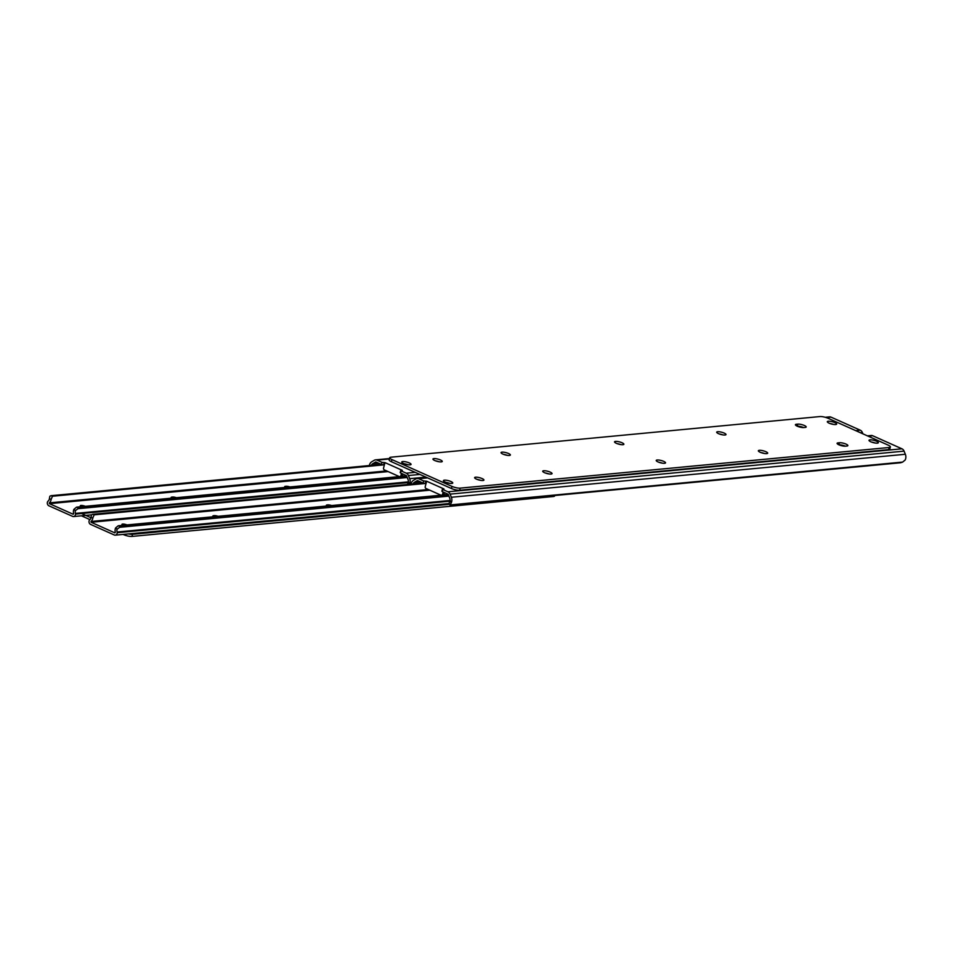 <?xml version="1.0" encoding="UTF-8"?>
<svg xmlns="http://www.w3.org/2000/svg" width="953" height="953" viewBox="0 0 953 953"><rect width="100%" height="100%" fill="white"/><g stroke="black" fill="none" stroke-linecap="round" stroke-linejoin="round"><path stroke-width="1.43" d="M425.824 481.372L425.276 483.493L423.132 483.076L423.68 480.955L426.646 481.217L443.955 488.949L442.418 489.115L442.43 491.7L448.124 494.238L449.745 498.216A3.586 2.871 84.6 0 1 450.054 500.218L451.186 502.993A5.837 4.694 -95.4 0 0 451.365 497.263L450.078 494.13A4.515 3.621 -95.4 0 0 447.958 491.796L442.99 489.58M425.276 483.493L426.086 483.338L426.646 481.217M412.649 484.005L413.114 483.731A3.586 2.871 84.6 0 1 414.293 482.397L417.438 480.538L423.132 483.076M442.43 491.7L442.168 491.093M423.68 480.955L418.712 478.74A4.515 3.621 -95.4 0 0 417.188 478.477A4.515 3.621 -95.4 0 0 415.937 478.882L413.459 480.348A5.837 4.694 -95.4 0 0 411.029 484.16M451.186 502.993L450.03 504.947A4.515 0.953 157.8 0 0 449.995 505.197A4.515 0.953 157.8 0 0 450.364 505.4L900.371 462.777A4.515 0.953 157.8 0 0 902.646 462.086L905.171 459.989A5.837 4.694 -95.4 0 0 905.35 454.271L904.075 451.138A4.515 3.621 -95.4 0 0 901.943 448.803L872.698 435.747A4.515 3.621 -95.4 0 0 871.173 435.485L867.385 435.843M449.995 505.197L449.161 503.16A4.515 0.953 -22.2 0 1 449.197 502.91L450.054 500.218M440.977 495.191L426.027 488.508A1.501 1.203 -95.4 0 1 425.241 486.578L426.086 483.338M442.085 495.084A1.501 1.203 -95.4 0 0 442.561 494.309L443.157 492.022M442.561 494.309L443.895 494.19L444.324 492.546M443.895 494.19A1.501 1.203 84.6 0 1 443.419 494.952M384.154 462.765L383.606 464.885L381.45 464.468L381.998 462.348L384.964 462.61L402.285 470.341L400.748 470.508L400.76 473.093L406.443 475.63L408.075 479.609A3.586 2.871 84.6 0 1 408.372 481.61L409.48 484.303M383.606 464.885L384.416 464.73L384.964 462.61M370.967 465.398L371.444 465.124A3.586 2.871 84.6 0 1 372.623 463.789L375.768 461.931L381.45 464.468M400.76 473.093L400.498 472.485M381.998 462.348L377.031 460.132A4.515 3.621 -95.4 0 0 375.506 459.87A4.515 3.621 -95.4 0 0 374.267 460.287L371.789 461.74A5.837 4.694 -95.4 0 0 369.347 465.552M409.552 484.303A5.837 4.694 -95.4 0 0 409.683 478.656L408.408 475.523A4.515 3.621 -95.4 0 0 406.276 473.188L401.308 470.973M862.93 433.853L862.394 432.531A4.515 3.621 -95.4 0 0 860.261 430.196L831.028 417.14A4.515 3.621 -95.4 0 0 829.491 416.878L825.203 417.283M407.467 484.493A4.515 0.953 -22.2 0 1 407.515 484.303L408.372 481.61M399.307 476.583L384.357 469.9A1.501 1.203 -95.4 0 1 383.571 467.971L384.416 464.73M400.403 476.476A1.501 1.203 -95.4 0 0 400.879 475.702L401.475 473.415M400.879 475.702L402.226 475.583L402.654 473.939M402.226 475.583A1.501 1.203 84.6 0 1 401.749 476.345M804.368 425.503A4.813 1.191 -165.4 0 1 806.178 426.992A4.813 1.191 -165.4 0 1 805.202 427.432L803.772 427.563A4.813 1.191 -165.4 0 1 798.435 426.658A4.813 1.191 -165.4 0 1 795.421 424.704A4.813 1.191 -165.4 0 1 796.386 424.264L797.816 424.133A4.813 1.191 -165.4 0 1 804.368 425.503M658.797 462.241A4.813 1.191 -165.4 0 1 662.406 463.182M658.023 461.919A4.813 1.191 -165.4 0 1 656.212 460.442A4.813 1.191 -165.4 0 1 658.952 460.073A4.813 1.191 -165.4 0 1 663.741 461.383A4.813 1.191 -165.4 0 1 665.539 462.86A4.813 1.191 -165.4 0 1 662.8 463.229A4.813 1.191 -165.4 0 1 658.023 461.919M617.127 443.633A4.813 1.191 -165.4 0 1 620.725 444.574M616.341 443.312A4.813 1.191 -165.4 0 1 614.542 441.835A4.813 1.191 -165.4 0 1 617.282 441.465A4.813 1.191 -165.4 0 1 622.059 442.776A4.813 1.191 -165.4 0 1 623.87 444.265A4.813 1.191 -165.4 0 1 621.13 444.634A4.813 1.191 -165.4 0 1 616.341 443.312M871.59 442.085A4.813 1.191 -165.4 0 1 875.188 443.026M870.804 441.775A4.813 1.191 -165.4 0 1 869.005 440.286A4.813 1.191 -165.4 0 1 871.745 439.917A4.813 1.191 -165.4 0 1 876.522 441.227A4.813 1.191 -165.4 0 1 878.332 442.716A4.813 1.191 -165.4 0 1 875.593 443.085A4.813 1.191 -165.4 0 1 870.804 441.775M829.908 423.477A4.813 1.191 -165.4 0 1 833.518 424.419M829.122 423.168A4.813 1.191 -165.4 0 1 827.323 421.679A4.813 1.191 -165.4 0 1 830.063 421.309A4.813 1.191 -165.4 0 1 834.852 422.62A4.813 1.191 -165.4 0 1 836.651 424.109A4.813 1.191 -165.4 0 1 833.911 424.478A4.813 1.191 -165.4 0 1 829.122 423.168M435.533 460.835A4.813 1.191 -165.4 0 1 439.13 461.776M434.747 460.513A4.813 1.191 -165.4 0 1 432.948 459.024A4.813 1.191 -165.4 0 1 435.688 458.655A4.813 1.191 -165.4 0 1 440.465 459.977A4.813 1.191 -165.4 0 1 442.263 461.455A4.813 1.191 -165.4 0 1 439.524 461.824A4.813 1.191 -165.4 0 1 434.747 460.513M846.05 444.11A4.813 1.191 -165.4 0 1 847.848 445.599A4.813 1.191 -165.4 0 1 846.883 446.04L845.454 446.171A4.813 1.191 -165.4 0 1 840.105 445.265A4.813 1.191 -165.4 0 1 837.103 443.312A4.813 1.191 -165.4 0 1 838.068 442.871L839.498 442.74A4.813 1.191 -165.4 0 1 846.05 444.11M719.277 433.96A4.813 1.191 -165.4 0 1 722.874 434.902M718.491 433.639A4.813 1.191 -165.4 0 1 716.692 432.162A4.813 1.191 -165.4 0 1 719.432 431.792A4.813 1.191 -165.4 0 1 724.209 433.103A4.813 1.191 -165.4 0 1 726.007 434.58A4.813 1.191 -165.4 0 1 723.267 434.949A4.813 1.191 -165.4 0 1 718.491 433.639M760.947 452.568A4.813 1.191 -165.4 0 1 764.556 453.509M760.172 452.246A4.813 1.191 -165.4 0 1 758.362 450.757A4.813 1.191 -165.4 0 1 761.102 450.388A4.813 1.191 -165.4 0 1 765.89 451.71A4.813 1.191 -165.4 0 1 767.689 453.187A4.813 1.191 -165.4 0 1 764.949 453.557A4.813 1.191 -165.4 0 1 760.172 452.246M545.307 472.986A4.813 1.191 -165.4 0 1 548.904 473.927M544.52 472.676A4.813 1.191 -165.4 0 1 542.722 471.187A4.813 1.191 -165.4 0 1 545.461 470.818A4.813 1.191 -165.4 0 1 550.238 472.128A4.813 1.191 -165.4 0 1 552.049 473.617A4.813 1.191 -165.4 0 1 549.309 473.986A4.813 1.191 -165.4 0 1 544.52 472.676M503.625 454.378A4.813 1.191 -165.4 0 1 507.234 455.32M502.85 454.069A4.813 1.191 -165.4 0 1 501.04 452.58A4.813 1.191 -165.4 0 1 503.78 452.21A4.813 1.191 -165.4 0 1 508.568 453.521A4.813 1.191 -165.4 0 1 510.367 455.01A4.813 1.191 -165.4 0 1 507.627 455.379A4.813 1.191 -165.4 0 1 502.85 454.069M404.334 463.789A4.813 1.191 -165.4 0 1 407.944 464.73M403.56 463.468A4.813 1.191 -165.4 0 1 401.749 461.979A4.813 1.191 -165.4 0 1 404.501 461.609A4.813 1.191 -165.4 0 1 409.278 462.932A4.813 1.191 -165.4 0 1 411.077 464.409A4.813 1.191 -165.4 0 1 408.337 464.778A4.813 1.191 -165.4 0 1 403.56 463.468M446.016 482.397A4.813 1.191 -165.4 0 1 449.625 483.338M445.23 482.075A4.813 1.191 -165.4 0 1 443.431 480.586A4.813 1.191 -165.4 0 1 446.171 480.217A4.813 1.191 -165.4 0 1 450.96 481.539A4.813 1.191 -165.4 0 1 452.758 483.016A4.813 1.191 -165.4 0 1 450.019 483.385A4.813 1.191 -165.4 0 1 445.23 482.075M477.203 479.442A4.813 1.191 -165.4 0 1 480.812 480.383M476.429 479.121A4.813 1.191 -165.4 0 1 474.618 477.632A4.813 1.191 -165.4 0 1 477.358 477.262A4.813 1.191 -165.4 0 1 482.147 478.585A4.813 1.191 -165.4 0 1 483.945 480.062A4.813 1.191 -165.4 0 1 481.205 480.431A4.813 1.191 -165.4 0 1 476.429 479.121M888.613 449.613L889.161 447.493A6.028 1.489 14.6 0 0 890.364 446.957L889.816 449.077A6.028 1.489 -165.4 0 1 888.613 449.613L459.644 490.247A6.028 1.489 -165.4 0 1 451.448 488.52L451.996 486.399L391.969 459.596L391.409 461.717A6.028 1.489 -165.4 0 1 389.158 459.858L389.717 457.738A6.028 1.489 14.6 0 0 391.969 459.596M451.448 488.52L391.409 461.717M889.161 447.493L460.192 488.127L459.644 490.247M389.717 457.738A6.028 1.489 14.6 0 1 390.921 457.202L819.89 416.568A6.028 1.489 14.6 0 1 828.086 418.296L888.113 445.099A6.028 1.489 14.6 0 1 890.364 446.957M451.996 486.399A6.028 1.489 14.6 0 0 460.192 488.127M797.351 426.241A4.813 1.191 -165.4 0 1 803.689 427.575M839.021 444.848A4.813 1.191 -165.4 0 1 845.371 446.171M91.047 517.527A3.586 2.871 84.6 0 1 89.725 519.766A1.501 1.203 -95.4 0 0 89.332 520.243A2.764 2.216 -95.4 0 0 90.547 524.376L114.336 535.002A2.764 2.216 -95.4 0 0 117.231 532.703A1.501 1.203 -95.4 0 0 117.136 532.012A3.586 2.871 84.6 0 1 117.136 529.177L115.551 527.998A5.837 4.694 -95.4 0 0 115.325 532.322L114.86 532.87L91.119 522.268L91.011 521.47A5.837 4.694 -95.4 0 0 92.858 517.872L91.047 517.527L91.512 514.846L92.667 514.31L94.252 514.608L92.858 517.872M423.013 483.028L92.667 514.31M424.025 483.374L94.252 514.608M426.074 483.409L425.36 483.481M424.978 483.516L93.859 514.87M122.997 525.306A3.383 0.834 -165.4 0 1 121.948 524.364A3.383 0.834 -165.4 0 1 126.999 524.924M326.998 505.983A3.383 0.834 -165.4 0 1 326.355 505.257A3.383 0.834 -165.4 0 1 327.034 504.947L327.749 504.876A3.383 0.834 -165.4 0 1 331.584 505.543M443.86 494.321A3.383 0.834 -165.4 0 1 445.444 494.762M213.496 516.729A3.383 0.834 -165.4 0 1 212.853 516.002A3.383 0.834 -165.4 0 1 213.532 515.692L214.246 515.633A3.383 0.834 -165.4 0 1 218.082 516.3M119.089 525.687L448.232 494.512L118.232 525.758L120.471 526.723L117.136 529.177M115.551 527.998L118.232 525.758M448.696 495.631L120.471 526.723M448.887 496.12L119.447 527.319M49.365 498.919A3.586 2.871 84.6 0 1 48.043 501.159A1.501 1.203 -95.4 0 0 47.65 501.635A2.764 2.216 -95.4 0 0 48.865 505.769L72.666 516.395A2.764 2.216 -95.4 0 0 75.549 514.096A1.501 1.203 -95.4 0 0 75.454 513.405A3.586 2.871 84.6 0 1 75.466 510.57L73.869 509.39A5.837 4.694 -95.4 0 0 73.643 513.715L73.19 514.263L49.437 503.66L49.342 502.874A5.837 4.694 -95.4 0 0 51.176 499.265L49.365 498.919L49.83 496.239L50.997 495.703L52.582 496.001L51.176 499.265M381.331 464.421L50.997 495.703M382.344 464.766L52.582 496.001M384.393 464.802L383.678 464.873M383.297 464.909L52.177 496.263M81.315 506.698A3.383 0.834 -165.4 0 1 80.278 505.757A3.383 0.834 -165.4 0 1 85.317 506.317M285.316 487.376A3.383 0.834 -165.4 0 1 284.673 486.649A3.383 0.834 -165.4 0 1 285.352 486.34L286.067 486.28A3.383 0.834 -165.4 0 1 289.903 486.935M402.178 475.714A3.383 0.834 -165.4 0 1 403.762 476.155M171.826 498.121A3.383 0.834 -165.4 0 1 171.171 497.395A3.383 0.834 -165.4 0 1 171.862 497.097L172.576 497.025A3.383 0.834 -165.4 0 1 176.412 497.692M77.407 507.079L406.562 475.916L76.55 507.151L78.801 508.116L75.466 510.57M73.869 509.39L76.55 507.151M407.014 477.024L78.801 508.116M407.217 477.513L77.765 508.711M91 517.717L81.601 513.524M554.741 495.512L554.622 495.965A6.028 1.489 -165.4 0 1 553.407 496.513L131.955 536.432A6.028 1.489 -165.4 0 1 123.759 534.704L123.116 534.419M89.939 519.611L81.434 515.811M449.613 504.28L132.503 534.311L131.955 536.432M128.464 533.906A6.028 1.489 14.6 0 0 132.503 534.311M904.075 451.138L450.078 494.13M901.943 448.803L447.958 491.796M905.35 454.271L451.365 497.263M902.646 462.086L450.03 504.947M420.321 481.825L414.293 482.397M872.698 435.747L868.135 436.176M427.647 477.894L418.712 478.74M862.394 432.531L860.38 432.722M419.904 474.439L408.408 475.523M860.261 430.196L855.699 430.625M415.21 472.343L406.276 473.188M425.92 477.119L409.683 478.656M378.639 463.218L372.623 463.789M831.028 417.14L826.227 417.593M389.396 458.965L377.031 460.132M838.068 442.871L837.735 444.158M839.498 442.74L838.95 444.813M796.386 424.264L796.053 425.55M797.816 424.133L797.28 426.205M428.314 489.532L91.011 521.47M429.803 490.199L91.119 522.268M450.03 500.48L117.136 532.012M449.887 501.195L117.231 532.703M213.532 515.692L213.293 516.597M214.246 515.633L213.972 516.681M327.034 504.947L326.796 505.852M327.749 504.876L327.475 505.936M386.632 470.925L49.342 502.874M388.133 471.592L49.437 503.66M408.349 481.873L75.454 513.405M408.218 482.587L75.549 514.096M171.862 497.097L171.623 497.99M172.576 497.025L172.302 498.074M285.352 486.34L285.114 487.245M286.067 486.28L285.793 487.328M553.407 496.513L553.645 495.62M426.896 477.56L417.188 478.477M441.87 491.236L442.418 489.115M389.503 458.548L375.506 459.87M400.189 472.628L400.748 470.508M449.316 503.529L115.277 535.157M91.5 514.858L73.595 516.55"/></g></svg>
